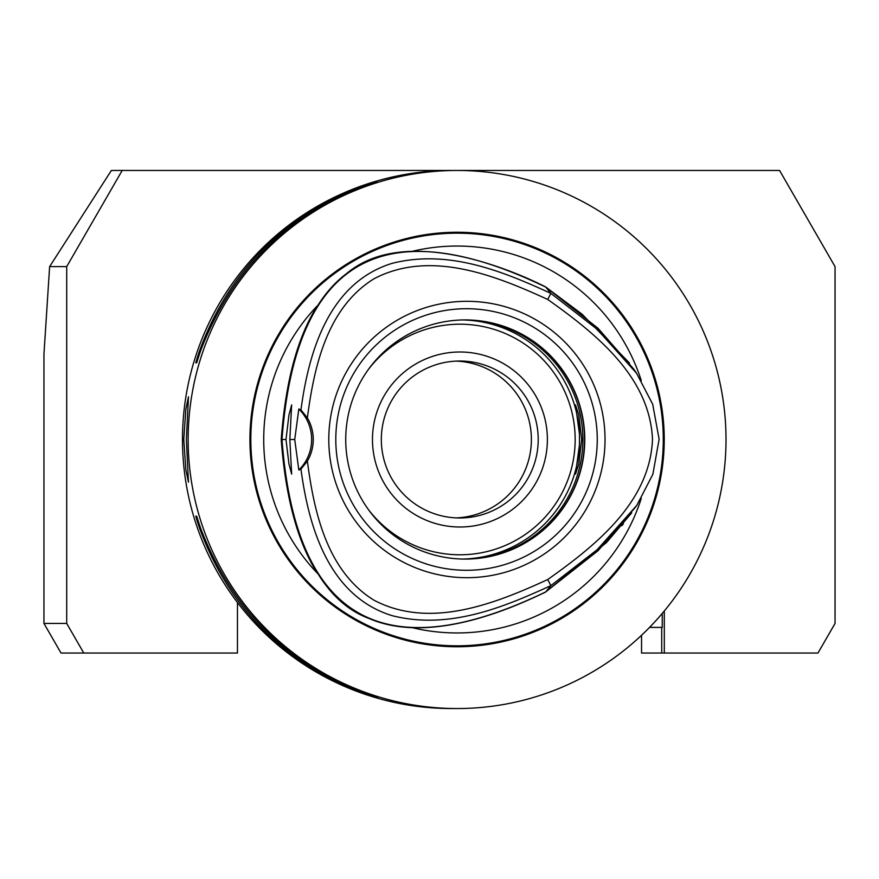 <?xml version="1.0" encoding="UTF-8"?>
<svg xmlns="http://www.w3.org/2000/svg" width="879" height="879" viewBox="0 0 879 879"><rect width="100%" height="100%" fill="white"/><g stroke="black" fill="none" stroke-linecap="round" stroke-linejoin="round"><path stroke-width="1.32" d="M662.239 613.443L662.239 627.408L649.548 627.408M664.304 610.971L664.304 653.031L641.549 653.031L641.549 635.275M661.722 653.031L661.722 627.408M317.374 573.24A193.457 193.369 -90 0 1 317.385 305.738C297.585 336.91 285.532 381.497 281.225 439.5C285.532 497.492 297.585 542.079 317.374 573.24L315.572 569.878M457.08 708.54A269.04 268.919 90 0 0 726.01 439.5A269.04 268.919 90 0 0 457.08 170.46A269.04 268.919 90 0 0 188.161 439.5A269.04 268.919 90 0 0 457.08 708.54L451.399 708.54A269.04 268.919 90 0 1 182.48 439.5A269.04 268.919 90 0 1 451.399 170.46L122.203 170.46L66.705 266.612L66.705 623.442L83.78 653.031L237.451 653.031L237.451 602.5M186.359 439.5L188.469 482.208L185.843 469.694L183.766 439.5L185.843 409.306L188.469 396.792L186.359 439.5M365.323 693.311A269.04 268.919 90 0 0 372.597 695.761L377.761 697.377L371.542 695.761A269.04 268.919 -90 0 1 364.258 693.311C284.038 663.238 229.199 608.378 199.753 528.729A269.04 268.919 -90 0 1 197.314 521.445L195.775 516.204L196.676 516.204L198.368 521.445A269.04 268.919 90 0 0 200.819 528.729C231.485 608.378 286.323 663.238 365.323 693.311M200.819 350.271A269.04 268.919 90 0 0 198.368 357.555L196.676 362.796L195.775 362.796L197.314 357.555A269.04 268.919 -90 0 1 199.753 350.271C229.199 270.622 284.038 215.762 364.258 185.689A269.04 268.919 -90 0 1 371.542 183.239L376.86 181.623L372.597 183.239A269.04 268.919 90 0 0 365.323 185.689C286.323 215.762 231.485 270.622 200.819 350.271M199.753 350.271L201.423 348.6M363.664 186.282L364.258 185.689M364.258 693.311L363.664 692.718M201.423 530.4L199.753 528.729M457.08 232.254A207.246 207.147 -90 0 1 636.484 543.123A207.246 207.147 -90 0 1 277.687 543.123A207.246 207.147 -90 0 1 457.08 232.254M412.108 251.35A193.457 193.369 -90 0 1 641.285 380.64M641.285 498.36A193.457 193.369 -90 0 1 412.108 627.65M636.594 373.289L633.858 369.246L597.951 328.197L545.804 287.136C383.31 208.719 295.377 259.514 281.994 439.5C295.377 619.486 383.31 670.281 545.793 591.875L606.554 542.519L631.726 512.842M629.474 363.038L582.107 314.221L545.65 286.95C520.445 274.006 407.581 222.277 346.689 273.501C290.433 315.352 283.686 413.69 281.522 439.5C282.917 467.815 294.586 591.468 369.378 618.607C433.732 646.417 522.225 603.093 545.639 592.061M636.088 506.425L598.05 550.715L545.793 591.875L550.858 585.623L597.248 549.639L636.835 505.326L652.866 474.275L659.118 439.269L652.712 404.285L636.583 373.3L597.083 329.218L550.869 293.377L545.65 286.95M285.994 439.5L288.938 415.042L291.652 404.911L289.839 439.5L291.652 474.089L288.938 463.947L285.994 439.5L281.225 439.5M317.385 305.738L315.297 309.584M547.738 299.464L550.869 293.377C502.887 271.38 448.653 249.032 392.155 263.337C327.537 283.214 308.364 354.644 300.948 409.9L307.375 417.888C314.045 366.895 326.955 307.738 374.124 278.709C430.161 249.427 494.965 275.259 547.738 299.464C595.072 333.086 649.834 376.322 652.493 439.5C649.834 502.689 595.061 545.925 547.727 579.547L550.858 585.623C502.876 607.62 448.642 629.968 392.155 615.674C327.526 595.786 308.364 524.356 300.948 469.1L298.827 470.012L294.729 439.5L298.827 408.988A42.708 42.686 90 0 1 298.827 470.012M289.839 439.5L294.729 439.5M547.727 579.547C494.954 603.741 430.15 629.573 374.124 600.291C326.955 571.262 314.045 512.105 307.375 461.112L300.948 469.1M307.375 417.888A42.708 42.686 -90 0 1 307.375 461.112M328.79 439.5A138.19 138.124 -90 0 1 466.914 301.31A138.19 138.124 -90 0 1 605.038 439.5A138.19 138.124 -90 0 1 466.914 577.69A138.19 138.124 -90 0 1 328.79 439.5M298.827 408.977L300.948 409.889M462.662 559.044A119.577 119.522 90 0 0 579.459 444.917L575.503 474.089L578.821 463.958L581.656 439.5L578.821 415.042L575.503 404.911L579.459 434.083A119.577 119.522 90 0 0 462.662 319.956M579.459 444.917L579.459 434.083M464.299 559.066A119.577 119.522 90 0 0 582.865 439.5A119.577 119.522 90 0 0 464.299 319.934M368.543 369.257A115.303 115.248 -90 0 1 563.307 388.529A115.303 115.248 -90 0 1 368.543 509.743M456.355 517.896A78.473 78.44 90 0 0 531.388 439.5A78.473 78.44 90 0 0 456.355 361.104M459.772 361.027A78.473 78.44 -90 0 1 538.212 439.5A78.473 78.44 -90 0 1 459.772 517.973A78.473 78.44 -90 0 1 381.332 439.5A78.473 78.44 -90 0 1 459.772 361.027M459.926 351.996A87.504 87.46 90 0 0 384.189 483.252A87.504 87.46 90 0 0 535.674 483.252A87.504 87.46 90 0 0 459.926 351.996M465.255 319.923A119.577 119.522 90 0 0 345.733 439.5A119.577 119.522 90 0 0 465.255 559.077A119.577 119.522 90 0 0 584.777 439.5A119.577 119.522 90 0 0 465.255 319.923M465.123 319.923A119.577 119.522 -90 0 1 584.524 439.5A119.577 119.522 -90 0 1 465.123 559.077M597.259 439.5A130.784 130.729 -90 0 1 466.529 570.284A130.784 130.729 -90 0 1 335.8 439.5A130.784 130.729 -90 0 1 466.529 308.716A130.784 130.729 -90 0 1 597.259 439.5M66.705 266.612L49.631 266.612L111.369 170.46L122.203 170.46M664.304 653.031L817.975 653.031L835.05 623.442L835.05 266.612L779.563 170.46L457.091 170.46M49.631 266.612L43.95 354.094L43.95 623.442L66.705 623.442M83.78 653.031L61.025 653.031L43.95 623.442M195.775 362.796L197.138 361.423M197.314 357.555L198.874 355.984M197.138 517.577L195.775 516.204M198.874 523.016L197.314 521.445M250.823 439.5A206.323 206.235 -90 0 1 457.058 233.177A206.323 206.235 -90 0 1 663.293 439.5A206.323 206.235 -90 0 1 457.058 645.823A206.323 206.235 -90 0 1 250.823 439.5M621.849 525.686L623.453 523.73"/></g></svg>
